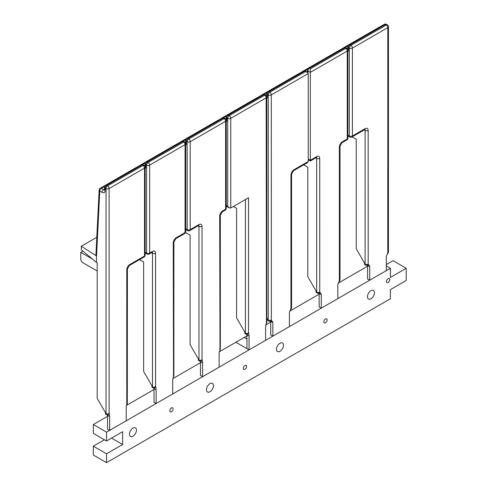 <?xml version="1.0" encoding="UTF-8"?>
<svg xmlns="http://www.w3.org/2000/svg" width="487" height="487" viewBox="0 0 487 487"><rect width="100%" height="100%" fill="white"/><g stroke="black" fill="none" stroke-linecap="round" stroke-linejoin="round"><path stroke-width="0.73" d="M185.547 232.518L190.107 235.148L190.107 344.662L198.386 359.01L198.386 359.68A2.167 1.248 120 0 0 198.836 360.672L199.42 361.007A2.167 2.167 0 0 0 200.766 361.281A2.051 1.187 60 0 0 201.466 360.252L202.032 359.102L202.032 226.352A2.167 1.248 180 0 1 198.97 226.352L198.97 360.015A2.167 1.248 120 0 0 199.42 361.007M200.388 361.293A2.167 1.248 -60 0 1 200.474 361.829L201.058 362.164A2.167 1.248 120 0 0 200.754 361.281L200.607 361.171M219.862 350.275A2.051 1.187 -120 0 0 219.899 350.232A2.167 2.167 0 0 0 220.331 348.929L220.331 215.266A2.167 1.248 180 0 1 219.698 216.149L219.996 349.642L219.144 352.984L219.144 367.149L202.586 376.707L202.586 362.541L202.032 359.102M202.586 376.707L200.474 375.489L200.474 361.829M219.85 350.311L219.899 350.232A2.051 1.187 -120 0 0 220.106 349.489L219.698 348.899M220.331 348.929A2.167 1.248 180 0 1 220.106 349.489M201.466 360.252A2.167 1.248 180 0 1 198.97 360.015L198.386 359.68M181.681 141.333A2.167 1.248 -120 0 0 181.328 141.437A2.167 2.167 0 0 0 180.854 141.808M217.293 120.77A2.167 2.167 0 0 0 216.733 120.995A2.167 1.248 60 0 1 217.074 120.892M189.76 230.637A2.167 1.248 -120 0 0 190.204 229.645A2.167 1.248 180 0 1 187.142 229.645A2.167 1.248 120 0 0 187.592 230.637A2.167 2.167 0 0 0 189.76 230.637L198.519 225.572A2.167 1.248 -120 0 0 198.97 224.58L190.204 229.645L190.204 141.711A2.167 1.248 -120 0 0 188.676 139.063A2.167 1.248 120 0 0 187.142 141.711A2.167 1.248 0 0 0 190.204 141.711L225.615 121.269A2.167 1.248 0 0 0 226.248 120.386A2.167 2.167 0 0 0 225.164 118.511A2.167 1.248 120 0 0 224.081 118.621A2.167 1.248 60 0 1 225.615 121.269L225.615 209.203A2.167 1.248 60 0 1 225.164 210.195A2.167 2.167 0 0 0 226.248 208.314A2.167 1.248 180 0 1 225.615 209.203L222.76 210.847A4.334 2.502 120 0 0 219.698 216.149M187.775 138.539A2.167 1.248 -120 0 0 186.691 138.436A2.167 2.167 0 0 0 185.608 140.311A2.167 1.248 0 0 0 186.247 141.193A2.167 1.248 -60 0 1 187.775 138.539L223.186 118.097A2.167 1.248 -60 0 1 224.263 117.994A2.167 2.167 0 0 0 222.102 117.994A2.167 1.248 60 0 1 223.186 118.097L224.081 118.621L188.676 139.063L187.775 138.539M139.562 259.614L143.641 261.969L143.641 371.49L151.926 385.832L151.926 386.501A2.167 1.248 120 0 0 152.376 387.494L152.955 387.829A2.167 2.167 0 0 0 154.3 388.102A2.051 1.187 60 0 0 155 387.074L155.572 385.929L155.572 253.179A2.167 1.248 180 0 1 152.504 253.179L152.504 386.836A2.167 1.248 120 0 0 152.955 387.829M153.929 388.121A2.167 1.248 -60 0 1 154.014 388.65L154.592 388.985A2.167 1.248 120 0 0 154.288 388.109L154.142 387.993M173.402 377.096A2.051 1.187 -120 0 0 173.433 377.06A2.167 2.167 0 0 0 173.871 375.757L173.871 242.094A2.167 1.248 180 0 1 173.238 242.976L173.53 376.469L172.684 379.805L172.684 393.971L156.126 403.534L156.126 389.369L155.572 385.929M156.126 403.534L154.014 402.311L154.014 388.65M173.39 377.133L173.433 377.06A2.051 1.187 -120 0 0 173.646 376.311L173.238 375.727M173.871 375.757A2.167 1.248 180 0 1 173.646 376.311M155 387.074A2.167 1.248 180 0 1 152.504 386.836L151.926 386.501M141.133 164.746A2.167 1.248 -120 0 0 140.78 164.85A2.167 2.167 0 0 0 140.305 165.215M176.744 144.176A2.167 2.167 0 0 0 176.184 144.402A2.167 1.248 60 0 1 176.525 144.304M149.211 254.044A2.167 1.248 -120 0 0 149.655 253.051A2.167 1.248 180 0 1 146.593 253.051A2.167 1.248 120 0 0 147.044 254.044A2.167 2.167 0 0 0 149.211 254.044L152.06 252.4A2.167 1.248 -120 0 0 152.504 251.408L149.655 253.051L149.655 165.123A2.167 1.248 -120 0 0 148.127 162.469A2.167 1.248 120 0 0 146.593 165.123A2.167 1.248 0 0 0 149.655 165.123L185.066 144.682A2.167 1.248 0 0 0 185.699 143.799A2.167 2.167 0 0 0 184.616 141.924A2.167 1.248 120 0 0 183.532 142.027A2.167 1.248 60 0 1 185.066 144.682L185.066 232.609A2.167 1.248 60 0 1 184.616 233.602A2.167 2.167 0 0 0 185.699 231.727A2.167 1.248 180 0 1 185.066 232.609L176.3 237.674A4.334 2.502 120 0 0 173.238 242.976M147.226 161.952A2.167 1.248 -120 0 0 146.143 161.848A2.167 2.167 0 0 0 145.059 163.723A2.167 1.248 0 0 0 145.698 164.606A2.167 1.248 -60 0 1 147.226 161.952L182.637 141.51A2.167 1.248 -60 0 1 183.715 141.407A2.167 2.167 0 0 0 181.554 141.407A2.167 1.248 60 0 1 182.637 141.51L183.532 142.027L148.127 162.469L147.226 161.952M246.939 335.86L219.333 351.797M270.729 322.12L265.799 324.969M319.168 294.16L289.692 311.175M367.6 266.194L338.124 283.209M406.219 268.288L390.379 277.432L390.379 268.288L106.537 432.164L106.537 441.003L122.645 431.701L122.645 444.509L106.537 453.811L106.537 462.65L390.379 298.774L390.379 289.631L406.219 280.482L406.219 268.288L393.021 260.667L386.27 264.563M104.425 439.785L93.334 446.183L93.334 455.028L106.537 462.65M107.548 416.33L93.334 424.536L93.334 433.381L106.537 441.003M200.474 362.681L172.873 378.618M154.014 389.509L126.51 405.385M390.379 268.288L386.27 265.914M246.611 366.407A2.332 1.345 -60 0 1 245.588 368.756A2.332 1.345 -60 0 1 243.792 369.377A2.332 1.345 -60 0 1 243.792 366.687A2.332 1.345 -60 0 1 246.124 365.335A2.332 1.345 -60 0 1 246.611 366.407M327.118 319.922A2.332 1.345 -60 0 1 326.101 322.272A2.332 1.345 -60 0 1 324.305 322.899A2.332 1.345 -60 0 1 324.305 320.202A2.332 1.345 -60 0 1 326.637 318.857A2.332 1.345 -60 0 1 327.118 319.922M173.098 408.849A2.332 1.345 -60 0 1 172.075 411.198A2.332 1.345 -60 0 1 170.28 411.819A2.332 1.345 -60 0 1 170.28 409.129A2.332 1.345 -60 0 1 172.611 407.777A2.332 1.345 -60 0 1 173.098 408.849M388.145 282.46A2.332 1.345 -60 0 1 386.976 282.57A2.332 1.345 -60 0 1 386.976 279.879A2.332 1.345 -60 0 1 389.314 278.527A2.332 1.345 -60 0 1 389.795 279.599A2.332 1.345 -60 0 1 388.145 282.46M213.452 385.68A4.949 2.855 -60 0 1 211.291 390.659A4.949 2.855 -60 0 1 207.48 391.986A4.949 2.855 -60 0 1 207.48 386.27A4.949 2.855 -60 0 1 212.423 383.415A4.949 2.855 -60 0 1 213.452 385.68M283.464 345.259A4.949 2.855 -60 0 1 281.303 350.238A4.949 2.855 -60 0 1 277.493 351.559A4.949 2.855 -60 0 1 277.493 345.849A4.949 2.855 -60 0 1 282.442 342.994A4.949 2.855 -60 0 1 283.464 345.259M136.439 430.143A4.949 2.855 -60 0 1 134.278 435.122A4.949 2.855 -60 0 1 130.467 436.443A4.949 2.855 -60 0 1 130.467 430.733A4.949 2.855 -60 0 1 135.416 427.878A4.949 2.855 -60 0 1 136.439 430.143M374.473 292.717A4.949 2.855 -60 0 1 372.312 297.697A4.949 2.855 -60 0 1 368.501 299.018A4.949 2.855 -60 0 1 368.501 293.308A4.949 2.855 -60 0 1 373.444 290.453A4.949 2.855 -60 0 1 374.473 292.717M106.537 432.164L93.334 424.536M122.645 444.509L111.553 438.105M106.537 453.811L93.334 446.183M303.73 164.831L307.808 167.193L307.808 276.707L316.093 291.049L316.093 291.725A2.167 1.248 120 0 0 316.544 292.717L317.122 293.052A2.167 2.167 0 0 0 319.289 293.052A2.167 1.248 -120 0 0 319.734 292.06A2.167 1.248 180 0 1 316.672 292.06A2.167 1.248 120 0 0 317.122 293.052M319.131 293.131A2.167 1.248 -60 0 1 319.168 293.484L319.746 293.819A2.167 1.248 120 0 0 319.472 292.973M338.696 281.93L338.928 281.711A2.167 1.248 60 0 1 338.922 281.717A2.167 1.248 -120 0 0 339.366 280.725A2.167 1.248 60 0 1 338.928 281.711A2.167 2.167 0 0 0 340.011 279.836A2.167 1.248 180 0 1 339.372 280.719L337.832 284.67L337.832 298.622L321.274 308.18L321.274 294.233L319.746 292.054A2.167 1.248 60 0 1 319.295 293.046L319.295 292.833M321.274 308.18L319.168 306.962L319.168 293.484M319.746 292.054L319.734 158.397A4.334 2.502 120 0 0 316.672 156.625L310.322 160.296L310.322 161.027L310.322 72.362L347.261 51.038A2.167 1.248 0 0 0 347.895 50.155A2.167 2.167 0 0 0 346.811 48.28A2.167 1.248 120 0 0 345.727 48.383A2.167 1.248 60 0 1 347.261 51.038L347.261 138.972A2.167 1.248 60 0 1 346.811 139.958A2.167 2.167 0 0 0 347.895 138.083A2.167 1.248 180 0 1 347.261 138.972L342.44 141.754A4.334 2.502 120 0 0 339.372 147.056L339.366 280.725M303.328 71.102A2.167 1.248 -120 0 0 302.975 71.205A2.167 2.167 0 0 0 302.5 71.571M338.94 50.538A2.167 2.167 0 0 0 338.386 50.764A2.167 1.248 60 0 1 338.721 50.66M310.322 68.831L309.422 68.308A2.167 1.248 -120 0 0 308.338 68.204A2.167 2.167 0 0 0 307.254 70.079A2.167 1.248 0 0 0 307.894 70.962A2.167 1.248 -60 0 1 309.422 68.308L344.833 47.866A2.167 1.248 -60 0 1 345.91 47.763A2.167 2.167 0 0 0 343.749 47.763A2.167 1.248 60 0 1 344.833 47.866L345.727 48.383L310.322 68.831L310.322 72.362L307.894 70.962L307.894 72.746M233.383 206.482L236.566 208.32L236.566 317.834L244.851 332.183L244.851 332.852A2.167 1.248 120 0 0 245.302 333.845L245.88 334.179A2.167 2.167 0 0 0 247.226 334.453A2.051 1.187 60 0 0 247.926 333.425L248.492 332.274L248.492 197.759L230.753 207.998L230.753 118.304A2.167 1.248 -120 0 0 229.225 115.65A2.167 1.248 120 0 0 227.691 118.304A2.167 1.248 0 0 0 230.753 118.304L266.164 97.863A2.167 1.248 0 0 0 266.797 96.974A2.167 2.167 0 0 0 265.713 95.099A2.167 1.248 120 0 0 264.63 95.209A2.167 1.248 60 0 1 266.164 97.863L266.456 322.82L265.604 326.156L265.604 340.322L249.052 349.885L246.939 348.662L246.939 335.001L247.518 335.336A2.167 1.248 120 0 0 247.213 334.459L247.067 334.344M246.848 334.466A2.167 1.248 -60 0 1 246.939 335.001M235.848 342.258L249.052 349.885L249.052 335.72L248.492 332.274M266.328 323.447A2.051 1.187 -120 0 0 266.359 323.411A2.051 1.187 -120 0 0 266.572 322.662L266.164 322.077M266.316 323.484L266.359 323.411A2.167 2.167 0 0 0 266.797 322.108A2.167 1.248 180 0 1 266.572 322.662M247.926 333.425A2.167 1.248 180 0 1 245.43 333.187A2.167 1.248 120 0 0 245.88 334.179M222.23 117.927A2.167 1.248 -120 0 0 221.877 118.024A2.167 2.167 0 0 0 221.402 118.396M257.842 97.357A2.167 2.167 0 0 0 257.282 97.583A2.167 1.248 60 0 1 257.623 97.485M228.324 115.133A2.167 1.248 -120 0 0 227.24 115.023A2.167 2.167 0 0 0 226.157 116.898A2.167 1.248 0 0 0 226.796 117.787A2.167 1.248 -60 0 1 228.324 115.133L263.735 94.691A2.167 1.248 -60 0 1 264.812 94.581A2.167 2.167 0 0 0 262.651 94.581A2.167 1.248 60 0 1 263.735 94.691L264.63 95.209L229.225 115.65L228.324 115.133M226.248 122.048A4.334 2.502 -120 0 0 226.796 120.344L226.796 117.787L227.691 118.304L227.691 206.232L229.225 207.852L230.753 207.998M308.241 161.495L294.002 169.713A2.167 1.248 60 0 1 293.558 170.706L307.346 162.743L308.241 161.495L308.241 73.567L307.346 72.313L305.361 71.169A2.167 2.167 0 0 0 303.2 71.169A2.167 1.248 60 0 1 304.284 71.279A2.167 1.248 -60 0 1 305.361 71.169M290.258 309.89L290.483 309.677A2.167 1.248 60 0 1 290.489 309.677A2.167 2.167 0 0 0 291.573 307.796A2.167 1.248 180 0 1 290.94 308.685A2.167 1.248 60 0 1 290.495 309.677A2.167 1.248 -120 0 0 290.934 308.691L289.4 312.636L289.4 326.588L272.842 336.146L270.729 334.928L270.729 321.45L271.314 321.785A2.167 1.248 120 0 0 271.04 320.933M270.699 321.097A2.167 1.248 -60 0 1 270.729 321.45M272.842 336.146L272.842 322.193L271.314 320.014A2.167 1.248 60 0 1 270.863 321.006A2.167 1.248 60 0 1 270.857 321.012A2.167 1.248 -120 0 0 271.302 320.02A2.167 1.248 180 0 1 268.24 320.02A2.167 1.248 120 0 0 268.69 321.012A2.167 2.167 0 0 0 270.857 321.012L271.168 320.921L270.863 320.793M298.391 73.945A2.167 2.167 0 0 0 297.837 74.17A2.167 1.248 60 0 1 298.172 74.073M262.779 94.515A2.167 1.248 -120 0 0 262.426 94.612A2.167 2.167 0 0 0 261.951 94.983M266.797 98.636A4.334 2.502 -120 0 0 267.345 96.937L267.345 94.375A2.167 1.248 -60 0 1 268.873 91.72A2.167 1.248 -120 0 0 267.789 91.611A2.167 2.167 0 0 0 266.706 93.492A2.167 1.248 0 0 0 267.345 94.375L268.24 94.892A2.167 1.248 0 0 0 271.302 94.892A2.167 1.248 -120 0 0 269.774 92.238A2.167 1.248 120 0 0 268.24 94.892L268.24 320.02L267.661 319.685A2.167 1.248 120 0 0 268.106 320.677L268.69 321.012M305.179 71.796L269.774 92.238L268.873 91.72L304.284 71.279L307.346 72.313M267.661 319.685L266.797 317.518M92.615 259.175L80.781 252.339L80.781 259.09A2.94 1.698 -120 0 0 82.857 262.688L97.181 270.961M80.781 252.339L82.887 251.122M94.606 260.959L97.181 262.901L97.181 398.311L105.466 412.659L105.466 413.329A2.167 1.248 120 0 0 105.91 414.321L106.495 414.656A2.167 2.167 0 0 0 107.84 414.93A2.051 1.187 60 0 0 108.54 413.901L109.106 412.751L109.106 188.536A2.167 1.248 -120 0 0 107.578 185.882A2.167 1.248 120 0 0 106.044 188.536A2.167 1.248 0 0 0 109.106 188.536L144.517 168.094A2.167 1.248 0 0 0 145.15 167.205A2.167 2.167 0 0 0 144.067 165.33A2.167 1.248 120 0 0 142.983 165.44A2.167 1.248 60 0 1 144.517 168.094L144.517 256.022A2.167 1.248 60 0 1 144.067 257.014A2.167 2.167 0 0 0 145.15 255.139A2.167 1.248 180 0 1 144.517 256.022L129.834 264.496A4.334 2.502 120 0 0 126.772 269.804L126.772 404.727L126.218 406.846L126.218 420.798L109.66 430.356L107.548 429.138L107.548 415.478L108.132 415.813A2.167 1.248 120 0 0 107.828 414.93L107.682 414.821M94.703 260.904L81.323 249.825L81.323 246.227L96.438 255.918L96.438 262.018M81.323 246.227L96.791 237.291M96.438 255.918L95.909 255.054M107.463 414.942A2.167 1.248 -60 0 1 107.548 415.478M109.66 430.356L109.66 416.19L109.106 412.751M127.399 403.826L127.302 403.893A2.167 1.248 -120 0 0 127.399 403.826L126.772 404.727M136.196 167.589A2.167 2.167 0 0 0 135.636 167.814A2.167 1.248 60 0 1 135.976 167.717M99.153 190.027A2.167 1.321 2.9 0 0 99.78 191.02A2.167 1.248 -60 0 1 101.314 188.366A2.167 1.248 -120 0 0 100.231 188.256A2.167 2.167 0 0 0 99.153 190.027L95.909 255.036M141.005 164.813A2.167 1.248 60 0 1 142.082 164.923A2.167 1.248 -60 0 1 143.166 164.813A2.167 2.167 0 0 0 141.005 164.813L105.594 185.255A2.167 2.167 0 0 0 104.51 187.13A2.167 1.248 0 0 0 105.149 188.019A2.167 1.248 -60 0 1 106.677 185.364A2.167 1.248 -120 0 0 105.594 185.255M108.54 413.901A2.167 1.248 180 0 1 106.044 413.664A2.167 1.248 120 0 0 106.495 414.656M352.162 136.871L356.241 139.227L356.241 248.741L364.526 263.09L364.526 263.759A2.167 1.248 120 0 0 364.976 264.751L365.554 265.086A2.167 2.167 0 0 0 367.722 265.086A2.167 1.248 -120 0 0 368.172 264.094A2.167 1.248 180 0 1 365.11 264.094A2.167 1.248 120 0 0 365.554 265.086M367.563 265.172A2.167 1.248 -60 0 1 367.6 265.525L368.178 265.859A2.167 1.248 120 0 0 367.904 265.007M368.178 265.859A4.334 2.502 -120 0 0 369.712 266.267L368.178 264.088A2.167 1.248 60 0 1 367.728 265.08A2.167 1.248 60 0 1 367.728 265.086L367.728 264.867M369.712 266.267L369.712 280.22L367.6 279.002L367.6 265.525M387.128 253.964L387.354 253.751A2.167 1.248 60 0 1 387.354 253.751A2.167 1.248 -120 0 0 387.798 252.765A2.167 1.248 60 0 1 387.36 253.751A2.167 2.167 0 0 0 388.443 251.876A2.167 1.248 180 0 1 387.81 252.759L386.27 256.71L386.27 270.662L369.712 280.22M343.877 47.696A2.167 1.248 -120 0 0 343.524 47.793A2.167 2.167 0 0 0 343.049 48.164M379.489 27.126A2.167 2.167 0 0 0 378.935 27.351A2.167 1.248 60 0 1 379.27 27.254M347.895 51.817A4.334 2.502 -120 0 0 348.442 50.112L348.442 47.549A2.167 1.248 -60 0 1 349.97 44.901A2.167 1.248 -120 0 0 348.887 44.792A2.167 2.167 0 0 0 347.803 46.667A2.167 1.248 0 0 0 348.442 47.549L349.337 48.073A2.167 1.248 0 0 0 352.399 48.073A2.167 1.248 -120 0 0 350.871 45.419A2.167 1.248 120 0 0 349.337 48.073L349.337 136.001A2.167 1.248 120 0 0 349.788 136.993A2.167 2.167 0 0 0 351.955 136.993A2.167 1.248 -120 0 0 352.399 136.001A2.167 1.248 180 0 1 349.337 136.001L347.895 135.167M384.298 24.35A2.167 1.248 60 0 1 385.381 24.46A2.167 1.248 -60 0 1 386.459 24.35A2.167 2.167 0 0 0 384.298 24.35L348.887 44.792M386.276 24.977A2.167 1.248 60 0 1 387.81 27.625A2.167 1.248 0 0 0 388.443 26.742A2.167 2.167 0 0 0 387.36 24.867A2.167 1.248 120 0 0 386.276 24.977L350.871 45.419L349.97 44.901L385.381 24.46L386.276 24.977M198.075 225.834L198.97 226.352A2.167 1.248 -60 0 0 198.684 225.493M201.058 362.164A4.103 2.368 -120 0 0 202.586 362.541M202.032 226.352A4.334 2.502 120 0 0 198.97 224.58M185.699 145.455A4.334 2.502 -120 0 0 186.247 143.756L186.247 141.193L187.142 141.711L187.142 229.645L185.699 228.811M185.797 142.977L185.608 142.874A2.167 1.248 0 0 0 186.247 143.756M222.76 210.847A2.167 1.248 60 0 1 222.315 211.839L220.331 215.266M185.608 142.356L185.291 142.539M183.075 141.157L185.717 139.635M154.592 388.985A4.103 2.368 -120 0 0 156.126 389.369M152.224 252.315A2.167 1.248 -60 0 1 152.504 253.179L151.609 252.656M155.572 253.179A4.334 2.502 120 0 0 152.504 251.408M145.15 168.867A4.334 2.502 -120 0 0 145.698 167.169L145.698 164.606L146.593 165.123L146.593 253.051L145.15 252.217M145.248 166.39L145.059 166.28A2.167 1.248 0 0 0 145.698 167.169M176.3 237.674A2.167 1.248 60 0 1 175.85 238.66L173.871 242.094M145.059 165.763L144.742 165.945M142.527 164.569L145.169 163.048M246.939 339.104L244.127 337.479M315.777 157.879L316.672 158.397L316.672 292.06L316.093 291.725M319.746 293.819A4.334 2.502 -120 0 0 321.274 294.233M310.322 160.296L308.241 159.097M316.392 157.532A2.167 1.248 -60 0 1 316.672 158.397A2.167 1.248 180 0 0 319.734 158.397M316.227 157.404L316.227 157.618A2.167 1.248 -120 0 0 316.672 156.625M342.44 141.754A2.167 1.248 60 0 1 341.99 142.746L340.011 146.173A2.167 1.248 180 0 1 339.372 147.056M304.722 70.925L307.364 69.404M245.43 199.524L245.43 333.187L244.851 332.852M247.518 335.336A4.103 2.368 -120 0 0 249.052 335.72M223.624 117.751L226.266 116.223M226.345 119.571L226.157 119.461A2.167 1.248 0 0 0 226.796 120.344M226.157 118.944L225.84 119.126M227.691 206.232L226.248 205.398M271.314 321.785A4.334 2.502 -120 0 0 272.842 322.193M294.002 169.713A4.334 2.502 120 0 0 290.94 175.022L290.934 308.691M293.558 170.706L291.573 174.139A2.167 1.248 180 0 1 290.94 175.022M271.314 320.014L271.302 94.892L308.241 73.567M266.894 96.158L266.706 96.049A2.167 1.248 0 0 0 267.345 96.937M266.706 95.531L266.389 95.714M264.173 94.338L266.815 92.81M108.132 415.813A4.103 2.368 -120 0 0 109.66 416.19M129.834 264.496A2.167 1.248 60 0 1 129.39 265.488L127.411 268.915A2.167 1.248 180 0 1 126.772 269.804M96.542 255.979L99.78 191.02L102.081 192.347A4.334 2.502 -120 0 0 105.149 190.575L105.149 188.019L106.044 188.536L106.044 413.664L105.466 413.329M104.699 189.802L104.51 189.693A2.167 1.248 0 0 0 105.149 190.575M104.504 189.881A2.167 1.248 60 0 1 103.615 189.693L101.314 188.366L104.62 186.454M102.081 192.347A2.167 1.248 -60 0 1 103.615 189.693L104.51 189.175M106.677 185.364L142.082 164.923L142.983 165.44L107.578 185.882L106.677 185.364M364.209 129.913L365.11 130.431L365.11 264.094L364.526 263.759M345.271 47.519L347.913 45.991M347.992 49.333L347.803 49.23A2.167 1.248 0 0 0 348.442 50.112M364.824 129.572A2.167 1.248 -60 0 1 365.11 130.431A2.167 1.248 180 0 0 368.172 130.431A4.334 2.502 120 0 0 365.11 128.665L352.399 136.001L352.399 48.073L387.81 27.625L387.798 252.765M364.66 129.439L364.66 129.658A2.167 1.248 -120 0 0 365.11 128.665M368.178 264.088L368.172 130.431M347.803 48.712L347.487 48.895M185.608 142.874L185.608 140.311M186.691 138.436L222.102 117.994M225.164 210.195L222.315 211.839M226.248 208.314L226.248 120.386M225.164 118.511L224.263 117.994M187.592 230.637L185.699 229.541M181.328 141.437L216.733 120.995M145.059 166.28L145.059 163.723M146.143 161.848L181.554 141.407M184.616 233.602L175.85 238.66M185.699 231.727L185.699 143.799M184.616 141.924L183.715 141.407M147.044 254.044L145.15 252.954M140.78 164.85L176.184 144.402M316.227 157.618L310.322 161.027L308.241 159.827M307.254 72.265L307.254 70.079M308.338 68.204L343.749 47.763M340.011 146.173L340.011 279.836M346.811 139.958L341.99 142.746M347.895 138.083L347.895 50.155M346.811 48.28L345.91 47.763M302.975 71.205L338.386 50.764M266.797 322.108L266.797 96.974M221.877 118.024L257.282 97.583M226.157 119.461L226.157 116.898M227.24 115.023L262.651 94.581M265.713 95.099L264.812 94.581M229.225 207.852L226.248 206.129M291.573 174.139L291.573 307.796M267.789 91.611L303.2 71.169M266.706 96.049L266.706 93.492M262.426 94.612L297.837 74.17M127.411 268.915L127.302 403.893M104.51 189.693L104.51 187.13M145.15 255.139L145.15 167.205M144.067 165.33L143.166 164.813M144.067 257.014L129.39 265.488M100.231 188.256L135.636 167.814M343.524 47.793L378.935 27.351M388.443 26.742L388.443 251.876M387.36 24.867L386.459 24.35M349.788 136.993L347.895 135.897M364.66 129.658L351.955 136.993M347.803 49.23L347.803 46.667"/></g></svg>
